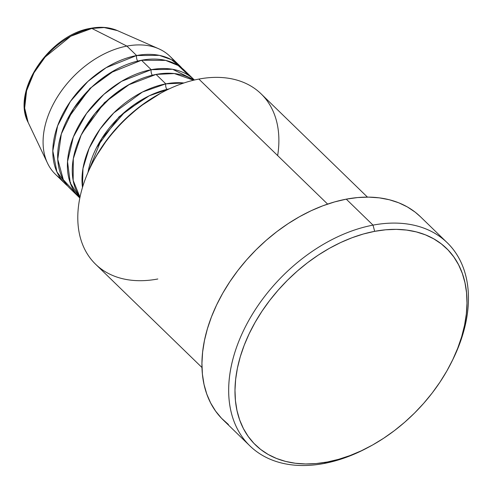 <?xml version="1.0" encoding="UTF-8"?>
<svg xmlns="http://www.w3.org/2000/svg" width="493" height="493" viewBox="0 0 493 493"><rect width="100%" height="100%" fill="white"/><g stroke="black" fill="none" stroke-linecap="round" stroke-linejoin="round"><path stroke-width="0.74" d="M179.692 65.742A82.22 55.124 -45.8 0 1 182.016 68.213L171.324 59.622L159.375 55.364L136.623 55.53A4.566 2.453 -100.7 0 0 137.707 61.07A4.566 2.453 79.3 0 1 136.623 55.53L126.892 46.089L136.623 55.53A82.22 55.124 -45.8 0 0 64.423 110.987A82.22 55.124 -45.8 0 0 65.138 183.723A82.22 55.124 -45.8 0 0 67.677 185.972L56.911 171.891L52.813 150.938L57.601 125.869L70.444 101.367L87.902 81.437L106.161 67.658L136.623 55.53A82.22 55.124 -45.8 0 1 179.692 65.742L169.968 56.301A82.22 55.124 134.2 0 0 126.892 46.089L91.852 28.44A4.566 2.453 -100.7 0 0 90.848 28.28A4.566 2.453 79.3 0 1 91.852 28.44L104.134 27.553L117.365 30.584A65.994 44.247 134.2 0 0 91.852 28.44L126.892 46.089A82.22 55.124 -45.8 0 1 158.684 48.758A82.22 55.124 -45.8 0 1 174.393 61.465M169.198 88.876L149.287 95.771L125.179 111.628L101.731 138.564L87.957 172.55A82.22 55.124 134.2 0 1 169.198 88.876M96.653 147.432L119.041 116.786L144.344 98.31L119.041 116.786L96.653 147.432M82.497 187.432L82.966 168.557L89.147 148.288L100.054 129.092L113.809 112.885L142.434 92.031L165.802 83.865A4.566 2.453 -100.7 0 0 166.887 89.399A4.566 2.453 79.3 0 1 165.802 83.865A82.22 55.124 -45.8 0 1 183.914 82.984L165.802 83.865L156.071 74.418L128.266 84.981L111.541 96.653L94.884 113.618L81.117 135.168L73.309 158.697L73.161 180.432L80.008 197.218A82.22 55.124 134.2 0 1 86.46 125.481A82.22 55.124 134.2 0 1 156.071 74.418L165.802 83.865A82.22 55.124 -45.8 0 0 82.497 187.432M82.066 133.264L104.454 102.624L129.758 84.149L104.454 102.624L82.066 133.264M194.279 79.909L184.555 70.462A82.22 55.124 134.2 0 0 141.485 60.251L151.209 69.698A82.22 55.124 -45.8 0 0 79.016 125.148A82.22 55.124 -45.8 0 0 79.73 197.89A82.22 55.124 -45.8 0 0 79.841 198.001L70.252 182.977L67.529 161.649L73.358 136.968L86.577 113.378L103.82 94.403L121.598 81.314L151.209 69.698A4.566 2.453 -100.7 0 0 152.3 75.232A4.566 2.453 79.3 0 1 151.209 69.698A82.22 55.124 -45.8 0 1 194.279 79.909A82.22 55.124 -45.8 0 1 194.396 80.02L172.605 69.273L151.209 69.698L141.485 60.251L110.099 72.946L91.328 87.495L73.685 108.478L61.335 133.93L57.755 159.307L63.332 179.723L75.3 192.72M67.473 119.103L89.862 88.457L115.165 69.981L89.862 88.457L67.473 119.103M367.451 197.114L261.074 93.824A118.764 79.626 134.2 0 0 198.858 79.077A118.764 79.626 -45.8 0 1 277.651 155.578M451.446 362.373L452.364 360.531A141.602 94.933 134.2 0 0 373.022 225.128L374.662 231.334A137.036 91.871 -45.8 0 1 451.446 362.373A137.036 91.871 -45.8 0 1 369.645 446.615A137.036 91.871 -45.8 0 1 327.315 461.996L324.092 463.482A141.602 94.933 134.2 0 0 367.833 447.589L369.645 446.615M193.62 80.205A82.22 55.124 134.2 0 0 156.071 74.418L174.319 73.556L193.62 80.205M157.822 278.989A118.764 79.626 -45.8 0 1 91.279 165.426A118.764 79.626 -45.8 0 1 162.172 92.413A118.764 79.626 -45.8 0 1 198.858 79.077L327.611 204.09L198.858 79.077A118.764 79.626 134.2 0 0 94.576 159.177A118.764 79.626 134.2 0 0 95.611 264.242L201.982 367.525M447.2 242.71L420.449 216.741A141.602 94.933 134.2 0 0 346.271 199.154L373.022 225.128A141.602 94.933 -45.8 0 1 447.2 242.71A141.602 94.933 -45.8 0 1 451.896 361.455M368.746 447.096A141.602 94.933 -45.8 0 1 324.092 463.482A141.602 94.933 -45.8 0 1 249.914 445.9A141.602 94.933 -45.8 0 1 248.682 320.629A141.602 94.933 -45.8 0 1 373.022 225.128L346.271 199.154A141.602 94.933 134.2 0 0 221.936 294.66A141.602 94.933 134.2 0 0 223.163 419.925L249.914 445.9M188.985 75.632L178.183 65.501L165.642 60.392L141.485 60.251A82.22 55.124 134.2 0 0 69.285 115.707A82.22 55.124 134.2 0 0 70 188.443L79.73 197.89M60.707 178.552A82.22 55.124 -45.8 0 1 47.544 163.226A82.22 55.124 -45.8 0 1 59.826 93.226A82.22 55.124 -45.8 0 1 126.892 46.089A82.22 55.124 134.2 0 0 54.698 101.54A82.22 55.124 134.2 0 0 55.413 174.275L65.138 183.723M91.852 28.44A65.994 44.247 134.2 0 0 38.016 66.278A65.994 44.247 134.2 0 0 28.156 122.461L24.656 108.084L26.604 90.724L33.955 72.853L45.171 57.003L70.752 36.235L91.852 28.44M374.662 231.334L363.415 233.99L352.051 237.731L340.675 242.525L329.398 248.324L318.33 255.066L307.577 262.689L297.242 271.119L287.425 280.283L278.218 290.081L269.714 300.428L261.993 311.219L255.127 322.348L249.187 333.718L244.226 345.205L240.288 356.71L237.423 368.117L235.648 379.32L234.988 390.209L235.438 400.673L237.01 410.626L239.672 419.956L243.406 428.577L248.182 436.416L253.944 443.392L260.643 449.431L268.21 454.484L276.573 458.496L285.657 461.43L295.369 463.26L305.611 463.968L316.296 463.549L327.315 461.996L338.555 459.34L349.925 455.6L361.301 450.805L372.572 445.013L383.64 438.265L394.394 430.642L404.735 422.211L414.551 413.048L423.758 403.249L432.262 392.903L439.984 382.112L446.849 370.982L452.79 359.613L457.75 348.126L461.688 336.62L464.554 325.214L466.329 314.01L466.988 303.121L466.538 292.657L464.967 282.711L462.305 273.375L458.564 264.753L453.794 256.915L448.032 249.939L441.334 243.899L433.766 238.852L425.404 234.834L416.32 231.901L406.608 230.071L396.366 229.362L385.68 229.787L374.662 231.334L373.022 225.128A141.602 94.933 134.2 0 0 231.205 366.472A141.602 94.933 134.2 0 0 324.092 463.482L327.315 461.996A137.036 91.871 -45.8 0 1 237.423 368.117A137.036 91.871 -45.8 0 1 374.662 231.334M228.45 424.522L221.53 418.28L215.577 411.076L210.64 402.978L206.783 394.067L204.028 384.423L202.407 374.144L201.939 363.329L202.623 352.076L204.459 340.503L207.424 328.714L211.485 316.826L216.612 304.951L222.75 293.206L229.849 281.706L237.823 270.552L246.617 259.866L256.126 249.735L266.275 240.27L276.955 231.556L288.066 223.68L299.504 216.71L311.151 210.721L322.909 205.772L334.655 201.902L346.271 199.154L357.659 197.557L368.696 197.12L379.283 197.853L389.316 199.745L398.701 202.777L407.347 206.924L415.168 212.144L420.511 216.797M91.969 164.033L96.024 156.41L108.183 138.145L122.942 121.352L139.735 106.691L160.589 93.263M162.172 92.413L160.361 93.38A114.197 76.563 134.2 0 0 92.197 163.584L91.279 165.426M47.544 163.226L28.156 122.461C11.166 90.983 49.978 34.374 90.866 28.28C100.652 26.443 109.489 27.207 117.365 30.584L158.684 48.758M69.895 181.942L70.752 182.804"/></g></svg>
